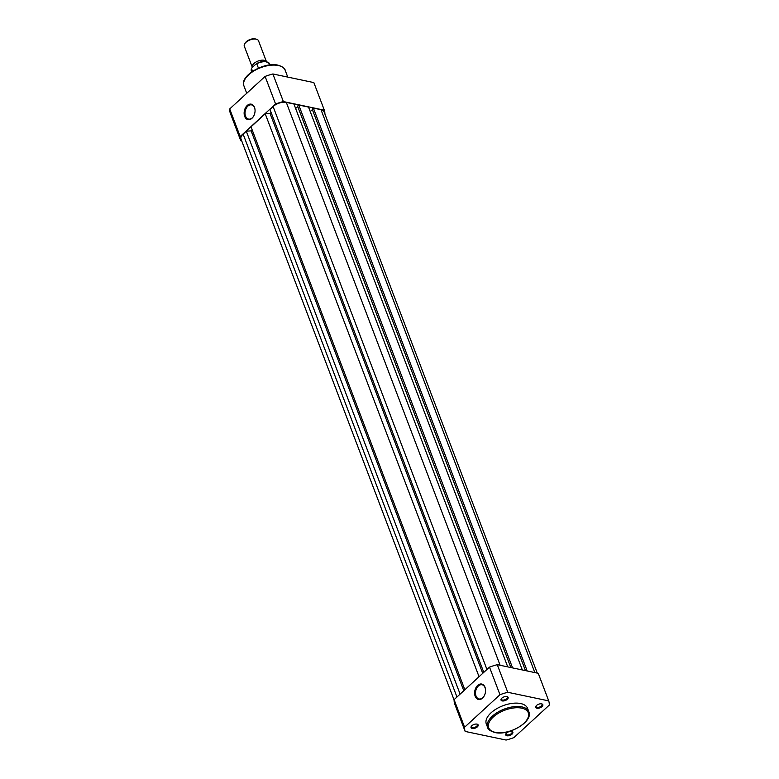 <?xml version="1.0" encoding="UTF-8"?>
<svg xmlns="http://www.w3.org/2000/svg" width="779" height="779" viewBox="0 0 779 779"><rect width="100%" height="100%" fill="white"/><g stroke="black" fill="none" stroke-linecap="round" stroke-linejoin="round"><path stroke-width="1.17" d="M537.276 673.095L324.074 111.835A9.825 4.976 159.2 0 0 321.006 109.703L313.372 108.096L312.194 109.187L525.455 670.612M527.198 670.972L313.372 108.096M312.369 109.644L310.246 111.592M522.349 669.959L308.533 107.083L298.766 105.029L297.578 106.11L510.849 667.535M512.582 667.905L298.766 105.029M297.753 106.567L295.64 108.515M507.742 666.882L293.926 104.006L286.302 102.4A9.825 4.976 159.2 0 0 273.108 106.538L269.953 109.44L483.788 672.365M271.111 112.497L270.05 113.471L265.22 113.783L479.056 676.717M482.727 673.338L270.05 113.471M464.849 689.766L251.013 126.841L265.22 113.783M463.787 690.739L251.12 130.872L252.172 129.898M251.12 130.872L246.281 131.193L460.116 694.118M456.961 697.02L243.126 134.095L246.281 131.193M243.126 134.095A9.825 4.976 159.2 0 0 241.023 139.071L454.099 700M472.23 728.472A3.807 1.928 -20.8 0 1 471.314 726.33A3.807 1.928 -20.8 0 1 476.962 724.119A3.807 1.928 -20.8 0 1 477.069 724.139A3.807 1.928 -20.8 0 1 477.284 726.914A3.807 1.928 -20.8 0 1 472.23 728.472M471.519 726.057A3.165 1.607 159.2 0 0 471.441 726.904A3.165 1.607 159.2 0 0 472.425 727.596A3.165 1.607 159.2 0 0 475.911 726.826A3.165 1.607 159.2 0 0 477.361 724.655A3.165 1.607 159.2 0 0 476.738 724.081M506.934 735.765A3.807 1.928 -20.8 0 1 506.019 733.623A3.807 1.928 -20.8 0 1 511.667 731.413A3.807 1.928 -20.8 0 1 511.774 731.442A3.807 1.928 -20.8 0 1 511.988 734.207A3.807 1.928 -20.8 0 1 506.934 735.765M506.223 733.36A3.165 1.607 159.2 0 0 506.146 734.207A3.165 1.607 159.2 0 0 507.129 734.889A3.165 1.607 159.2 0 0 510.615 734.13A3.165 1.607 159.2 0 0 512.066 731.958A3.165 1.607 159.2 0 0 511.443 731.374M502.212 700.915A3.807 1.928 -20.8 0 1 501.296 698.773A3.807 1.928 -20.8 0 1 506.944 696.562A3.807 1.928 -20.8 0 1 507.051 696.582A3.807 1.928 -20.8 0 1 507.265 699.357A3.807 1.928 -20.8 0 1 502.212 700.915M501.501 698.5A3.165 1.607 159.2 0 0 501.413 699.347A3.165 1.607 159.2 0 0 502.406 700.039A3.165 1.607 159.2 0 0 505.892 699.269A3.165 1.607 159.2 0 0 507.343 697.098A3.165 1.607 159.2 0 0 506.71 696.523M536.916 708.208A3.807 1.928 -20.8 0 1 536.001 706.066A3.807 1.928 -20.8 0 1 541.648 703.856A3.807 1.928 -20.8 0 1 541.756 703.885A3.807 1.928 -20.8 0 1 541.97 706.65A3.807 1.928 -20.8 0 1 536.916 708.208M536.205 705.803A3.165 1.607 159.2 0 0 536.118 706.65A3.165 1.607 159.2 0 0 537.111 707.332A3.165 1.607 159.2 0 0 540.597 706.572A3.165 1.607 159.2 0 0 542.048 704.401A3.165 1.607 159.2 0 0 541.424 703.817M484.996 687.244A7.887 5.336 101.9 0 1 485.531 689.736A7.887 5.336 101.9 0 1 484.256 695.803A7.887 5.336 101.9 0 1 475.18 696.27A7.887 5.336 101.9 0 1 477.673 685.403A7.887 5.336 101.9 0 1 484.996 687.244M485.541 689.863A7.254 4.908 -78.1 0 0 485.054 687.701A7.254 4.908 -78.1 0 0 482.035 684.76A7.254 4.908 -78.1 0 0 476.719 688.12A7.254 4.908 -78.1 0 0 476.027 696.007A7.254 4.908 -78.1 0 0 479.046 698.958A7.254 4.908 -78.1 0 0 484.314 695.686M528.844 711.704L527.558 708.325A22.055 11.169 159.2 0 0 520.664 703.544A22.055 11.169 159.2 0 0 496.427 708.871A22.055 11.169 159.2 0 0 486.31 723.993L487.596 727.372A22.055 11.169 -20.8 0 1 497.703 712.24A22.055 11.169 -20.8 0 1 521.949 706.913A22.055 11.169 -20.8 0 1 528.844 711.704C533.469 721.666 508.638 736.048 494.86 732.513C490.293 731.091 487.868 729.378 487.596 727.372M465.151 731.432L506.116 740.05A44.5 22.533 159.2 0 0 513.897 737.616L549.292 705.083A44.5 22.533 159.2 0 0 548.718 700.886L507.752 692.278A44.5 22.533 159.2 0 0 499.972 694.712L464.586 727.245A44.5 22.533 159.2 0 0 465.151 731.432L454.673 703.846A44.5 22.533 -20.8 0 1 454.099 699.649L489.494 667.116A44.5 22.533 -20.8 0 1 497.275 664.682L538.24 673.299L548.718 700.886M497.275 664.682L507.752 692.278M454.099 699.649L464.586 727.245M499.972 694.712L489.494 667.116M244.684 116.402A7.887 5.336 101.9 0 1 247.177 105.535A7.887 5.336 101.9 0 1 254.509 107.375A7.887 5.336 101.9 0 1 255.035 109.868A7.887 5.336 101.9 0 1 253.759 115.935A7.887 5.336 101.9 0 1 244.684 116.402M255.045 109.995A7.254 4.908 -78.1 0 0 254.567 107.833A7.254 4.908 -78.1 0 0 251.549 104.892A7.254 4.908 -78.1 0 0 246.232 108.252A7.254 4.908 -78.1 0 0 245.541 116.139A7.254 4.908 -78.1 0 0 248.559 119.09A7.254 4.908 -78.1 0 0 253.827 115.818M324.901 114.026A44.5 22.533 159.2 0 0 324.327 110.18L283.361 101.562A44.5 22.533 159.2 0 0 275.581 103.996L240.195 136.529A44.5 22.533 159.2 0 0 240.76 140.726L241.724 140.921M240.76 140.726L230.282 113.13A44.5 22.533 -20.8 0 1 229.708 108.933L265.103 76.41A44.5 22.533 -20.8 0 1 272.884 73.966L313.849 82.584L324.327 110.18M272.884 73.966L283.361 101.562M275.581 103.996L265.103 76.41M229.708 108.933L240.195 136.529M253.964 63.489A7.605 3.856 -20.8 0 1 261.101 60.256A7.605 3.856 -20.8 0 1 266.457 61.726L258.531 40.8A7.605 3.856 159.2 0 0 256.369 39.193A7.605 3.856 159.2 0 0 245.94 42.348A7.605 3.856 159.2 0 0 244.859 43.575A7.605 3.856 159.2 0 0 244.304 46.204L252.338 67.345A7.605 3.856 -20.8 0 1 253.964 63.489M244.859 43.575L245.424 42.728A6.573 3.33 -20.8 0 1 246.359 41.676A6.573 3.33 -20.8 0 1 255.385 38.95L256.369 39.193M252.016 67.705L256.038 64.005M258.424 68.114L256.768 63.751A9.825 4.976 159.2 0 1 269.719 64.014L270.06 64.91M251.685 71.882L251.344 70.996A9.825 4.976 159.2 0 1 251.52 68.571L252.552 71.298M534.822 672.579L321.006 109.703M500.118 665.276L286.302 102.4M486.943 669.463L273.108 106.538M495.317 732.357A21.169 10.721 159.2 0 0 523.741 723.457A21.169 10.721 159.2 0 0 521.667 708.14A21.169 10.721 159.2 0 0 493.234 717.04A21.169 10.721 159.2 0 0 495.317 732.357M285.192 70.295A22.055 11.169 159.2 0 0 278.298 65.514A22.055 11.169 159.2 0 0 254.061 70.84A22.055 11.169 159.2 0 0 243.954 85.963C239.328 76.011 264.149 61.629 277.928 65.154C282.495 66.575 284.919 68.299 285.192 70.295L287.772 77.102M256.651 63.664A9.445 4.781 -20.8 0 1 266.749 61.901M246.729 93.295L243.954 85.963M256.388 63.742C261.754 60.626 266.194 60.723 269.719 64.014M251.344 70.996L251.568 68.27"/></g></svg>
